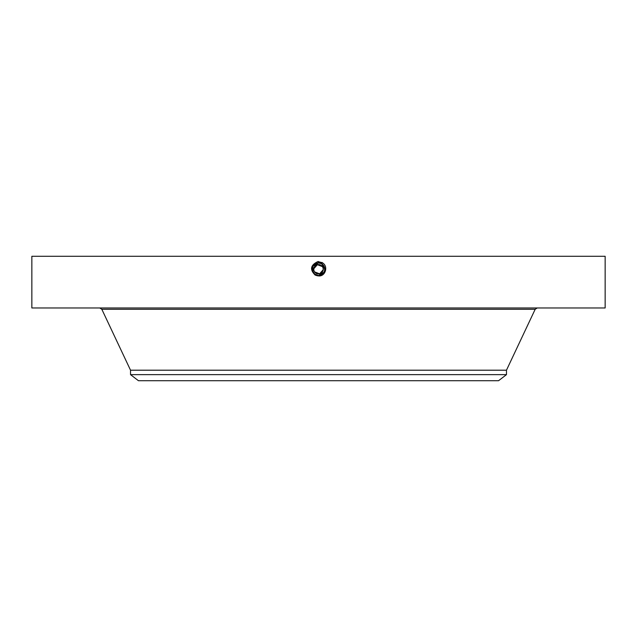 <?xml version="1.0" encoding="UTF-8"?>
<svg xmlns="http://www.w3.org/2000/svg" width="637" height="637" viewBox="0 0 637 637"><rect width="100%" height="100%" fill="white"/><g stroke="black" fill="none" stroke-linecap="round" stroke-linejoin="round"><path stroke-width="0.96" d="M31.85 256.281L605.15 256.281L605.15 307.974L31.85 307.974L31.85 256.281M315.267 275.176C309.598 269.618 310.482 265.08 317.919 261.568L322.115 262.643C328.78 265.963 325.427 276.769 318.5 275.909L315.307 275.088L317.465 275.829M318.484 275.909L318.5 275.869C325.857 273.329 326.916 269.188 321.677 263.431L318.5 262.619C311.119 265.159 310.052 269.316 315.307 275.088L318.484 275.909M314.606 271.888L319.623 273.814L323.166 269.785M323.198 269.204L323.166 268.71M322.394 266.616L317.377 264.689L313.834 268.718M313.802 269.308L313.834 269.801M314.375 266.999C317.027 261.544 325.786 266.322 322.625 271.505C319.973 276.968 311.214 272.182 314.375 266.999A4.698 4.698 0 0 1 320.753 265.127A4.698 4.698 0 0 1 322.625 271.505A4.698 4.698 0 0 1 316.247 273.377A4.698 4.698 0 0 1 314.375 266.999M318.5 261.544L318.5 262.619C311.119 265.159 310.06 269.316 315.307 275.088L318.5 275.869C325.857 273.329 326.916 269.188 321.677 263.431L318.5 262.659C311.167 265.183 310.108 269.316 315.331 275.057L318.5 275.829C325.81 273.305 326.861 269.188 321.661 263.471L318.5 262.659C311.167 265.183 310.108 269.316 315.331 275.057L318.5 275.821C325.81 273.305 326.869 269.188 321.661 263.471L318.5 262.699C311.214 265.215 310.163 269.316 315.347 275.017L318.5 275.781C325.762 273.281 326.813 269.188 321.637 263.503L318.5 262.699C311.214 265.215 310.163 269.316 315.347 275.017L318.5 275.781C325.762 273.281 326.813 269.188 321.637 263.503L318.5 262.739C311.262 265.239 310.219 269.316 315.371 274.985L318.5 275.741C325.714 273.257 326.757 269.188 321.621 263.543L318.5 262.739M506.471 374.644L130.529 374.644L138.452 380.719L498.548 380.719L506.471 374.644L506.471 370.201L535.184 309.271L537.222 307.974M130.529 374.644L130.529 370.201L506.471 370.201M321.685 274.706A6.314 6.314 0 0 0 324.448 267.134M324.018 266.186A6.314 6.314 0 0 0 321.526 263.71L319.798 263.073M319.527 263.025A6.314 6.314 0 0 0 318.492 262.938L312.958 266.226A6.314 6.314 0 0 0 312.552 271.378M315.315 263.798A6.314 6.314 0 0 0 313.133 265.916M312.783 271.943L312.974 272.31A6.314 6.314 0 0 0 315.204 274.635L316.78 275.327M317.33 275.455A6.314 6.314 0 0 0 318.508 275.566L324.042 272.278C325.563 268.782 324.727 265.924 321.526 263.71L318.5 262.938L312.958 266.226L312.966 272.294L315.474 274.794L318.5 275.566C325.515 273.193 326.534 269.236 321.542 263.694L318.5 262.914C311.461 265.295 310.442 269.268 315.45 274.834L318.5 275.614C325.563 273.217 326.582 269.228 321.558 263.654L318.5 262.866C311.413 265.271 310.386 269.276 315.434 274.873L318.5 275.662C325.611 273.241 326.638 269.228 321.581 263.614L318.5 262.826C311.366 265.247 310.338 269.276 315.411 274.905L318.5 275.702C325.674 273.225 326.701 269.188 321.597 263.583L318.5 262.786C311.302 265.263 310.267 269.316 315.387 274.945L318.5 275.741C325.722 273.257 326.757 269.188 321.621 263.543L318.5 262.747C311.262 265.239 310.219 269.316 315.371 274.977L318.5 275.702C325.666 273.233 326.701 269.188 321.597 263.583L318.5 262.826C311.35 265.287 310.323 269.316 315.411 274.905L318.5 275.662C325.611 273.249 326.638 269.236 321.581 263.614L318.5 262.866C311.413 265.271 310.386 269.276 315.426 274.873L318.5 275.614C325.563 273.217 326.582 269.236 321.558 263.654L318.5 262.914C311.461 265.303 310.442 269.276 315.45 274.834L318.5 275.574C325.523 273.193 326.534 269.228 321.542 263.686L322.768 264.602M324.249 271.864L324.575 270.972M324.806 269.562L324.814 269.037M314.137 273.822L315.474 274.794L318.5 275.566L314.192 273.87M324.161 272.055L324.528 271.123M324.687 270.518L324.814 269.3M324.814 269.077L321.669 263.79M322.195 262.492L321.621 263.543L318.5 262.786C311.31 265.263 310.267 269.316 315.387 274.945L313.46 273.058A6.314 6.314 0 0 1 312.966 272.294L312.966 272.294M324.281 271.8L324.496 271.227M324.743 270.207L324.798 268.822M313.468 273.066L315.466 274.794M130.529 370.201L101.816 309.271L535.184 309.271M101.816 309.271L99.778 307.974"/></g></svg>
